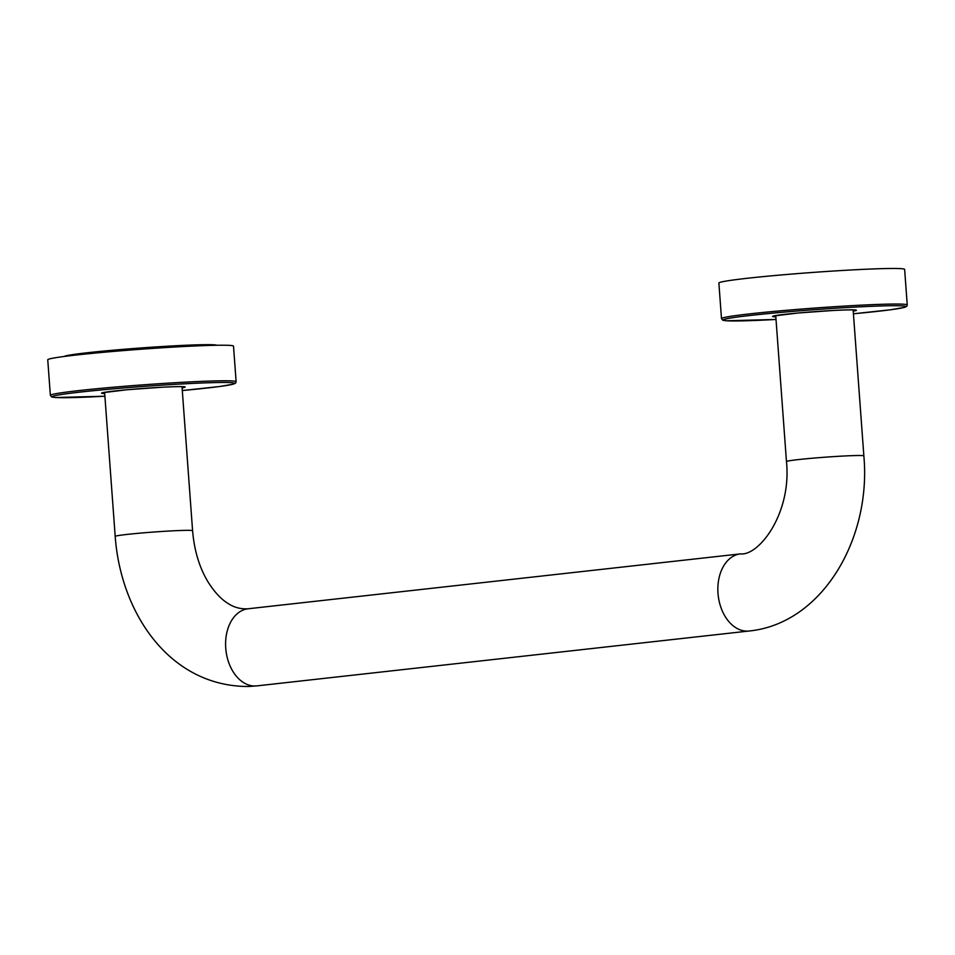 <?xml version="1.0" encoding="UTF-8"?>
<svg xmlns="http://www.w3.org/2000/svg" width="955" height="955" viewBox="0 0 955 955"><rect width="100%" height="100%" fill="white"/><g stroke="black" fill="none" stroke-linecap="round" stroke-linejoin="round"><path stroke-width="1.43" d="M721.491 318.612L718.876 283.038A93.124 3.701 -4.2 0 1 777.048 275.327A93.124 3.701 -4.2 0 1 878.887 268.737A93.124 3.701 -4.2 0 1 904.636 269.394L907.25 304.967A93.124 3.701 175.8 0 0 881.501 304.311A93.124 3.701 175.8 0 0 779.662 310.9A93.124 3.701 175.8 0 0 721.491 318.612L722.804 320.223L726.48 320.785L776.021 319.459A91.573 3.641 175.8 0 1 748.481 320.701A91.573 3.641 175.8 0 1 758.807 314.529A91.573 3.641 175.8 0 1 892.448 305.719A91.573 3.641 175.8 0 1 853.424 313.777L890.37 309.802L904.648 307.343L906.761 306.316L907.25 304.967M74.49 355.212A77.606 3.08 -4.2 0 1 206.387 345.531M64.14 356.478A76.675 3.044 -4.2 0 1 140.266 348.014A76.675 3.044 -4.2 0 1 216.809 345.256M50.364 395.358L47.75 359.784A93.124 3.701 -4.2 0 1 105.921 352.073A93.124 3.701 -4.2 0 1 207.76 345.483A93.124 3.701 -4.2 0 1 233.509 346.152L236.124 381.725A93.124 3.701 175.8 0 0 210.375 381.057A93.124 3.701 175.8 0 0 108.536 387.646A93.124 3.701 175.8 0 0 50.364 395.358L51.677 396.97L55.354 397.531L104.895 396.218A91.573 3.641 175.8 0 1 77.343 397.447A91.573 3.641 175.8 0 1 87.681 391.287A91.573 3.641 175.8 0 1 221.309 382.478A91.573 3.641 175.8 0 1 182.298 390.535L219.244 386.56L233.521 384.101L235.622 383.062L236.124 381.725M853.137 309.874L863.857 455.893A38.809 1.54 175.8 0 0 853.125 455.619A38.809 1.54 175.8 0 0 810.7 458.364A38.809 1.54 175.8 0 0 786.466 461.575C791.791 513.539 758.819 556.12 740.447 553.888L248.181 608.765C237.867 609.529 230.573 605.172 228.185 603.548C221.178 599.322 214.469 592.124 208.059 581.953C199.416 567.64 194.259 550.569 192.588 530.729L182.011 386.632M863.857 455.893C871.461 538.811 822.195 623.734 749.042 631.016A38.809 26.716 -96.4 0 1 747.586 631.124A38.809 26.716 -96.4 0 1 718.088 594.356A38.809 26.716 -96.4 0 1 740.447 553.888M749.042 631.016L256.776 685.893A38.809 26.716 -96.4 0 1 255.319 686A38.809 26.716 -96.4 0 1 225.822 649.233A38.809 26.716 -96.4 0 1 248.181 608.765M256.776 685.893L248.539 686.49C170.217 686.717 120.831 613.946 115.197 536.412A38.809 1.54 -4.2 0 1 153.779 532.031A38.809 1.54 -4.2 0 1 192.588 530.729M853.233 311.127A41.913 1.659 175.8 0 0 814.364 311.676A41.913 1.659 175.8 0 0 775.83 316.809M182.107 387.873A41.913 1.659 175.8 0 0 143.238 388.434A41.913 1.659 175.8 0 0 104.704 393.556M775.735 315.556L786.466 461.575M115.197 536.412L104.608 392.314M855.346 309.993L855.489 310.053C855.895 310.22 857.721 309.313 833.357 310.471L798.344 312.977L773.574 315.998M184.208 386.739L184.351 386.811C184.757 386.978 186.583 386.059 162.231 387.217L127.218 389.736L102.448 392.744"/></g></svg>
